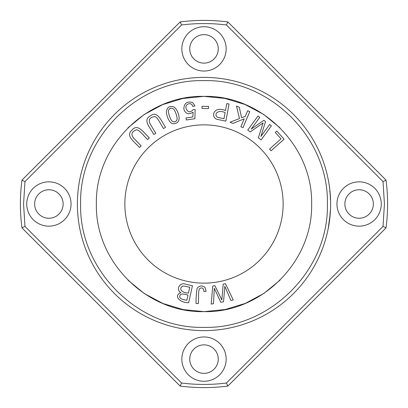 <?xml version="1.0" encoding="UTF-8"?>
<svg xmlns="http://www.w3.org/2000/svg" width="408" height="408" viewBox="0 0 408 408"><rect width="100%" height="100%" fill="white"/><g stroke="black" fill="none" stroke-linecap="round" stroke-linejoin="round"><path stroke-width="0.61" d="M271.402 125.822L269.606 124.511L260.87 136.486L265.537 121.543L263.864 120.319L251.185 129.112L259.774 117.336L257.978 116.03L247.717 130.091L250.221 131.917L263.119 122.885L258.335 137.843L261.14 139.888L271.402 125.822M225.496 283.718L223.186 284.147L221.85 299.967L214.909 285.687L212.726 286.09L211.211 304.082L213.491 303.659L214.292 288.278L220.81 302.297L223.543 301.787L224.834 286.319L230.903 300.421L233.223 299.987L225.496 283.718M206.06 291.383L205.04 287.426C202.113 285.238 199.476 285.518 197.13 288.262C196.376 292.556 196.003 297.626 196.019 303.481L198.324 303.572C198.92 298.365 197.89 289.415 200.007 288.369C202.337 287.257 203.658 288.329 203.975 291.593L206.06 291.383M284.07 139.204L276.828 131.08L275.298 132.447L281.005 138.853L269.545 149.073L271.075 150.792L284.07 139.204M208.585 106.391L202.016 106.299L201.986 108.452L208.554 108.543L208.585 106.391M141.163 145.875L134.156 138.674C130.749 134.88 131.31 132.008 135.844 130.06C138.373 128.5 143.223 135.42 147.671 139.546L149.328 137.935C142.718 131.284 137.486 123.527 132.039 130.045C125.404 135.813 133.508 140.887 139.505 147.482L141.163 145.875M173.211 123.695C176.99 123.772 178.979 121.89 179.173 118.039C178.653 113.169 176.98 109.502 174.155 107.034C169.616 105.504 167.02 107.171 166.362 112.027C166.898 117.963 170.284 123.925 173.211 123.695M195.009 105.922L192.785 102.689C187.231 100.888 184.232 102.984 183.794 108.972C185.467 113.949 188.567 115.01 193.086 112.169L192.856 116.938L185.987 117.973L186.293 119.998L194.851 118.703L195.182 109.604L193.157 109.645C190.235 112.888 187.853 112.486 186.012 108.446C184.972 103.657 191.571 101.587 192.816 106.447L195.009 105.922M155.795 133.278L150.578 124.69C148.104 120.227 149.292 117.56 154.148 116.673C156.963 115.719 160.145 123.547 163.557 128.561L165.531 127.367C160.574 119.406 157.213 110.675 150.445 115.806C142.683 119.942 149.45 126.699 153.821 134.472L155.795 133.278M192.433 285.733L185.946 284.3C179.826 281.663 175.598 289.563 180.795 292.648C173.777 295.428 178.714 302.634 188.674 302.731L192.433 285.733M280.102 280.102L263.9 293.413L245.427 303.338M245.188 303.435L225.134 309.524L204.286 311.625M203.964 311.625L183.126 309.575L163.078 303.542M162.797 303.43L144.32 293.556L128.097 280.306M127.908 127.888L144.095 114.592L162.547 104.677M162.812 104.565L182.861 98.476L203.704 96.375M204.026 96.375L224.869 98.42L244.922 104.458M245.188 104.565L263.67 114.439L279.898 127.694M124.863 204A79.137 79.137 0 0 1 243.571 135.466A79.137 79.137 0 0 1 243.571 272.534A79.137 79.137 0 0 1 124.863 204M249.757 111.629L247.636 110.736L245.295 116.3L241.592 117.749L239.297 107.222L236.492 106.044L239.501 118.549L230.03 122.216L232.907 123.425L244.229 118.825L240.878 126.781L243 127.678L249.757 111.629M229.056 104.025L226.787 103.596L225.486 110.553C213.267 105.575 210.691 117.101 216.821 119.279L225.854 121.135L229.056 104.025M77.377 204A126.623 126.623 0 0 1 204 77.377A126.623 126.623 0 0 1 330.623 204A126.623 126.623 0 0 1 204 330.623A126.623 126.623 0 0 1 77.377 204M330.526 199.089L329.751 189.205L330.526 199.089M328.919 183.32L328.613 181.545M330.531 199.252C330.505 193.04 328.67 181.356 328.613 181.545C328.726 181.662 330.505 193.117 330.531 199.252M330.072 215.801L330.159 214.786M329.97 213.165L330.291 213.149L330.429 211.058L330.261 213.542L328.165 228.817A126.623 126.623 0 0 0 330.404 211.405L329.016 224.099M328.797 225.41L328.165 228.817M329.322 222.1L330.225 213.991M329.909 217.408L330.23 213.945M181.841 359.111A22.16 22.16 0 0 1 215.077 339.92A22.16 22.16 0 0 1 215.077 378.303A22.16 22.16 0 0 1 181.841 359.111M181.841 48.889A22.16 22.16 0 0 1 215.077 29.697A22.16 22.16 0 0 1 215.077 68.08A22.16 22.16 0 0 1 181.841 48.889M336.952 204A22.16 22.16 0 0 1 370.189 184.809A22.16 22.16 0 0 1 370.189 223.191A22.16 22.16 0 0 1 336.952 204M26.729 204A22.16 22.16 0 0 1 59.971 184.809A22.16 22.16 0 0 1 59.971 223.191A22.16 22.16 0 0 1 26.729 204M23.567 204L24.965 226.415L181.585 383.035C196.529 384.902 211.471 384.902 226.415 383.035L383.035 226.415L384.433 204L383.035 181.585L226.415 24.965C211.471 23.098 196.529 23.098 181.585 24.965L24.965 181.585L23.567 204M180.112 386.039A183.6 183.6 0 0 0 227.888 386.039L386.039 227.888A183.6 183.6 0 0 0 386.039 180.112L227.888 21.961A183.6 183.6 0 0 0 180.112 21.961L21.961 180.112A183.6 183.6 0 0 0 21.961 227.888L180.112 386.039L181.585 383.035M227.888 386.039L226.415 383.035M180.112 21.961L181.585 24.965M227.888 21.961L226.415 24.965M21.961 227.888L24.965 226.415M21.961 180.112L24.965 181.585M386.039 227.888L383.035 226.415M386.039 180.112L383.035 181.585M189.756 359.111A14.244 14.244 0 0 1 211.125 346.775A14.244 14.244 0 0 1 211.125 371.448A14.244 14.244 0 0 1 189.756 359.111M189.756 48.889A14.244 14.244 0 0 1 211.125 36.552A14.244 14.244 0 0 1 211.125 61.225A14.244 14.244 0 0 1 189.756 48.889M344.867 204A14.244 14.244 0 0 1 366.231 191.663A14.244 14.244 0 0 1 366.231 216.337A14.244 14.244 0 0 1 344.867 204M34.644 204A14.244 14.244 0 0 1 56.013 191.663A14.244 14.244 0 0 1 56.013 216.337A14.244 14.244 0 0 1 34.644 204M96.375 204C95.028 146.538 146.411 94.87 204 96.375C261.589 94.875 312.972 146.533 311.625 204C312.972 261.462 261.589 313.13 204 311.625C146.411 313.125 95.028 261.467 96.375 204M327.374 204C329.067 269.928 269.928 329.067 204 327.374C138.072 329.067 78.933 269.928 80.626 204C78.933 138.072 138.072 78.933 204 80.626C269.928 78.933 329.067 138.072 327.374 204M329.965 216.883L330.266 213.46L329.945 213.46M328.557 226.761L328.654 226.221M329.312 222.156L329.404 221.498M188.006 295.091L186.869 300.232C181.32 299.503 179 298.08 179.897 295.953C179.887 293.74 182.59 293.449 188.006 295.091M189.74 287.242L188.45 293.087C180.545 292.75 179.056 288.186 182.554 286.227L183.952 286.049L189.74 287.242M225.109 112.572L223.961 118.692L217.505 117.326C213.573 114.357 217.591 109.298 225.109 112.572M168.54 110.466C169.463 108.13 171.018 107.579 173.211 108.819C174.894 109.614 177.842 117.825 176.955 119.784C176.062 121.921 174.517 122.4 172.324 121.232C170.641 120.472 167.708 112.149 168.54 110.466M329.684 191.5L330.001 191.5M330.22 199.323L330.536 199.323M330.138 197.554L330.455 197.554M330.103 211.109L330.429 211.109"/></g></svg>
